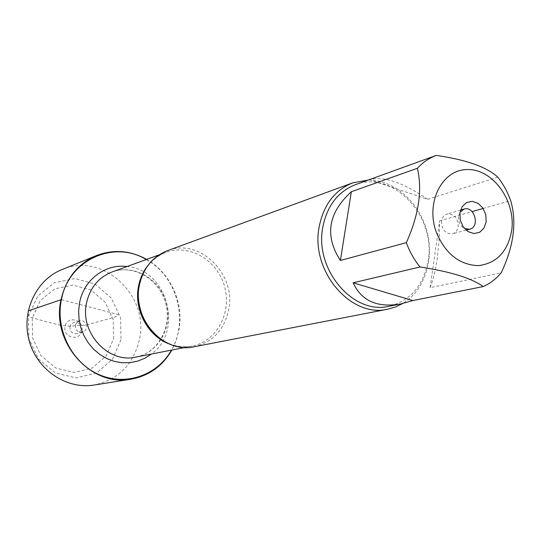 <?xml version="1.0" encoding="UTF-8"?>
<svg xmlns="http://www.w3.org/2000/svg" width="541" height="541" viewBox="0 0 541 541"><rect width="100%" height="100%" fill="white"/><g stroke="black" fill="none" stroke-linecap="round" stroke-linejoin="round"><path stroke-width="0.41" stroke-dasharray="2.71 2.03" d="M194.219 346.761C212.85 342.088 224.339 329.74 228.701 309.716C236.431 273.983 199.521 237.567 167.487 250.652M146.232 259.538C176.765 276.025 189.066 320.245 171.429 350.135M368.238 180.045C393.801 179.795 418.788 201.665 426.687 230.29C434.727 258.882 424.658 290.524 402.653 303.548M369.293 179.659L427.633 199.284C402.984 182.486 383.63 175.906 369.571 179.558M497.862 177.205L427.633 199.284M430.075 287.711C433.172 280.049 435.579 270.25 437.304 258.307L439.157 239.961L439.65 220.856L430.075 287.711L501.203 272.799M439.65 220.856L472.097 211.612M483.16 208.461L510.684 200.616M355.254 184.745C392.61 169.59 436.235 216.123 428.202 260.512C423.704 285.405 410.653 300.647 389.047 306.253M460.026 212.187L458.538 216.292C458.153 221.911 460.175 226.037 464.611 228.66M441.517 221.127C441.706 229.763 445.378 233.989 452.526 233.8C455.637 232.813 457.524 230.419 458.18 226.625C457.957 217.922 454.237 213.722 447.022 214.026C444.005 215.048 442.173 217.414 441.517 221.127M146.638 259.389C170.489 272.732 184.19 303.197 178.834 330.51L176.123 340.614L171.855 350.047M61.802 269.661C102.269 251.538 149.715 295.406 139.456 339.417C133.526 364.539 118.344 379.748 93.891 385.057M120.981 339.626L112.481 359.265L96.562 372.972L76.213 377.943L55.419 372.979L38.418 358.913L28.788 338.538L28.545 316.059L37.701 296.137L54.242 282.787L74.726 278.561L95.067 284.072L111.358 298.098L120.562 317.865L120.981 339.626M113.596 338.781L113.238 319.616L105.123 302.209L90.76 289.881L72.846 285.066L54.83 288.826L40.305 300.58L32.284 318.081L32.501 337.8L40.954 355.68L55.865 368.049L74.131 372.438L92.044 368.103L106.077 356.066L113.596 338.781M75.422 325.107C75.334 330.132 77.667 332.505 82.421 332.228C89.475 330.639 86.114 318.541 79.25 320.827L76.761 322.395L75.422 325.107M69.945 326.663C69.857 331.633 72.169 333.98 76.876 333.702C83.869 332.127 80.541 320.164 73.738 322.422L71.277 323.978L69.945 326.663M81.84 330.7C80.014 342.027 62.391 337.625 65.082 326.433C67.01 315.078 84.518 319.616 81.84 330.7M61.404 299.619L118.371 314.605C118.263 316.776 110.689 318.094 105.651 319.623L90.056 323.964C87.365 325.161 82.895 325.608 76.639 325.303C73.732 326.358 68.565 326.406 61.14 325.432M60.775 325.337C49.569 322.679 39.581 319.995 30.803 317.276C26.11 314.598 29.417 313.111 28.22 310.872M148.031 265.327C152.981 259.261 158.993 254.926 166.06 252.316C189.553 243.592 217.523 260.37 224.562 286.554C232.048 312.603 216.758 341.418 192.136 346.078C184.738 347.491 177.353 346.876 169.982 344.238M135.872 357.101C158.729 352.779 173.12 326.466 166.303 302.757C159.899 278.926 133.992 263.825 112.183 271.927C133.384 264.001 159.054 278.953 165.553 302.967C172.383 326.879 158.121 352.942 135.872 357.101M126.993 266.537C167.068 269.479 184.143 330.855 151.338 354.071M159.149 254.831L166.06 252.316C152.001 257.861 143.088 268.945 139.335 285.56L139.22 286.196M184.921 347.491L192.136 346.078C176.995 348.607 163.504 343.555 151.649 330.916M460.56 210.091L447.022 214.026M466.146 230.182L452.526 233.8M79.25 320.827L73.738 322.422M82.421 332.228L76.876 333.702"/><path stroke-width="0.81" d="M352.786 182.838L167.487 250.652C152.623 256.617 143.257 268.12 139.402 285.168C131.706 318.75 163.761 354.132 194.219 346.761L387.917 309.168C350.947 318.351 310.399 271.095 319.116 227.159C323.484 204.897 334.703 190.121 352.786 182.838L368.238 180.045M171.429 350.135C157.492 375.244 125.823 386.497 98.902 374.568C71.912 362.876 55.081 329.483 61.404 299.619C68.599 259.849 113.962 239.731 146.232 259.538M402.653 303.548L395.525 306.99L387.917 309.168M459.897 212.992L462.149 206.689L466.572 202.537L472.259 201.347L478.088 203.342L482.917 208.096L485.804 214.682L486.19 221.81L483.992 228.086L479.63 232.278L473.957 233.55L468.087 231.616L463.191 226.848L460.263 220.194L459.897 212.992M511.718 230.371C515.857 201.144 493.189 169.259 467.897 169.543C442.47 168.934 425.172 202.206 436.323 232.272C445.446 253.81 459.451 264.934 478.352 265.631C496.699 263.359 507.823 251.606 511.718 230.371M369.571 179.558L436.242 155.402C429.121 158.046 422.839 162.341 417.382 168.278C422.507 190.019 418.829 214.818 406.345 242.659C409.632 251.714 414.19 259.822 420.019 266.977C450.68 271.69 471.738 278.223 483.194 286.581C490.119 283.504 496.124 278.913 501.203 272.799C513.808 246.121 516.966 222.06 510.684 200.616C507.593 191.987 503.319 184.183 497.862 177.205C486.886 167.041 466.349 159.771 436.242 155.402M351.346 191.73C328.089 212.897 324.438 235.815 340.39 260.471L351.346 191.73L417.382 168.278M340.39 260.471L406.345 242.659M353.151 282.808C361.469 300.958 377.388 307.991 400.901 303.92L412.864 300.546L353.151 282.808L420.019 266.977M412.864 300.546L483.194 286.581M472.097 211.612L483.16 208.461M400.901 303.92L389.047 306.253C353.476 315.207 314.395 269.736 322.761 227.436C326.96 205.959 337.794 191.724 355.254 184.745L369.435 179.612M464.611 228.66L469.71 229.228C480.347 226.902 474.41 205.566 464.097 209.063L460.026 212.187M171.855 350.047C162.516 366.189 148.87 375.914 130.895 379.221C91.118 387.329 50.726 342.23 61.065 299.525C66.097 278.338 77.904 263.683 96.501 255.555C113.596 249.11 130.313 250.388 146.638 259.389M130.895 379.221L93.891 385.057C66.543 389.601 37.16 369.963 29.221 340.884C21.004 311.88 36.031 279.893 61.802 269.661L96.501 255.555M28.22 310.872L61.404 299.619M61.14 325.432L60.775 325.337M169.982 344.238C148.214 336.82 133.519 309.777 138.577 286.027C140.133 278.169 143.291 271.271 148.031 265.327M159.149 254.831L112.183 271.927C98.678 277.31 90.144 287.589 86.587 302.75C79.48 332.566 108.247 363.782 135.872 357.101L184.921 347.491M151.338 354.071L144.805 358.243L137.644 361.145L130.05 362.673L122.246 362.768L114.462 361.422L106.949 358.656L99.929 354.544L93.62 349.216L88.224 342.818L83.909 335.548L80.819 327.63L79.04 319.318L78.634 310.859L79.615 302.527C83.929 279.535 105.495 263.568 126.993 266.537M151.649 330.916C143.541 322.808 135.534 302.02 139.22 286.196M464.097 209.063L460.56 210.091M469.71 229.228L466.146 230.182"/></g></svg>
